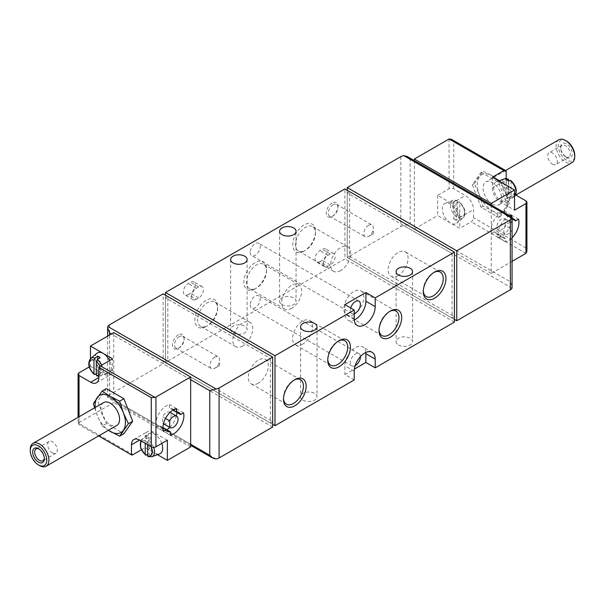 <?xml version="1.0" encoding="UTF-8"?>
<svg xmlns="http://www.w3.org/2000/svg" width="605" height="605" viewBox="0 0 605 605"><rect width="100%" height="100%" fill="white"/><g stroke="black" fill="none" stroke-linecap="round" stroke-linejoin="round"><path stroke-width="0.45" stroke-dasharray="3.02 2.27" d="M508.714 179.836A8.478 4.893 -120 0 0 503.882 183.837A8.478 4.893 -120 0 0 508.714 193.418L508.714 180.956M511.043 181.182L511.043 194.765A8.478 4.893 -120 0 0 515.876 190.764A8.478 4.893 -120 0 0 511.043 181.182L510.045 180.403M508.714 193.418L507.708 195.355L506.151 196.512L506.151 179.708M508.48 181.054L508.48 197.858L510.045 196.701L511.043 194.765M500.433 200.565A11.533 6.663 -120 0 0 508.034 201.616A11.533 6.663 -120 0 0 509.092 192.231A11.533 6.663 -120 0 0 501.727 182.597A11.533 6.663 -120 0 0 496.561 181.742A11.533 6.663 -120 0 0 493.854 189.917A11.533 6.663 -120 0 0 500.433 200.565M508.48 197.858A10.421 6.02 60 0 1 506.151 196.512M457.456 214.949L457.456 201.359A8.478 4.893 -120 0 0 452.623 205.367A8.478 4.893 -120 0 0 457.456 214.949L456.45 216.877L453.727 218.904L453.727 201.715A10.656 6.148 60 0 1 456.057 203.061L458.779 201.934L459.785 202.705L459.785 216.295A8.478 4.893 -120 0 0 464.617 212.287A8.478 4.893 -120 0 0 459.785 202.705M457.456 201.359L456.45 200.588L457.017 200.565M456.057 203.061L456.057 220.243L458.779 218.224L459.785 216.295M459.49 201.987L458.779 201.934A10.111 5.838 -120 0 1 463.15 217.83C466.447 212.952 465.237 207.666 459.498 201.979M437.649 195.377L437.649 215.554L450.46 222.95A11.533 6.663 -120 0 0 456.775 223.147A11.533 6.663 -120 0 0 456.23 210.207A11.533 6.663 -120 0 0 445.295 203.265A11.533 6.663 -120 0 0 442.784 212.264A11.533 6.663 -120 0 0 450.46 222.95L459.785 228.335L459.785 217.573A11.533 6.663 -120 0 0 451.625 203.446L437.649 195.377L449.061 188.783A3.297 1.906 180 0 1 453.727 188.783L465.374 195.506A11.533 6.663 -120 0 1 473.533 209.632L473.533 217.709A3.297 1.906 -60 0 1 471.197 221.74L459.785 228.335M456.057 220.243A10.656 6.148 60 0 1 454.892 219.675A10.656 6.148 60 0 1 453.727 218.904M456.45 216.877A10.111 5.838 -120 0 1 450.71 207.545A10.111 5.838 -120 0 1 453.084 200.399A10.111 5.838 -120 0 1 456.45 200.588L453.727 201.715M147.544 454.635L148.943 454.052A10.656 6.148 -120 0 0 151.273 455.399L148.55 456.525A10.111 5.838 -120 0 0 151.915 456.714M153.655 447.36A10.111 5.838 -120 0 0 148.55 440.236L151.273 438.209A10.656 6.148 -120 0 0 148.943 436.87L146.221 438.89A10.111 5.838 -120 0 0 141.85 439.283A10.111 5.838 -120 0 0 146.221 455.179M161.785 443.435A11.533 6.663 -120 0 0 153.277 433.543A11.533 6.663 -120 0 0 148.225 433.966A11.533 6.663 -120 0 0 147.166 443.352A11.533 6.663 -120 0 0 154.54 452.994A11.533 6.663 -120 0 0 159.705 453.848M147.983 456.548L148.55 456.525M148.55 440.236L147.544 442.164L147.544 444.652M145.215 443.306L145.215 440.818L146.221 438.89M96.286 373.913L97.685 373.338A10.656 6.148 -120 0 0 100.014 374.684L97.292 375.811A10.111 5.838 -120 0 0 100.649 375.992A10.111 5.838 -120 0 0 101.731 365.102M96.966 353.252A11.533 6.663 -120 0 0 97.511 366.191A11.533 6.663 -120 0 0 108.439 373.126A11.533 6.663 -120 0 0 109.596 360.557M96.717 375.834L97.292 375.811M481.096 172.296L498.588 182.392L507.33 204.936L498.588 217.376L481.096 207.273L472.354 184.737L481.096 172.296L483.032 171.177L492.402 175.866L500.524 181.281L498.588 182.392M492.402 177.212L492.402 187.974L506.151 180.04L506.151 178.588M506.151 180.04A11.533 6.663 -120 0 0 514.311 194.16L515.566 194.886M509.758 215.713A14.83 8.561 120 0 0 498.376 237.531L501.318 235.829A10.875 6.277 120 0 0 503.042 237.886A10.875 6.277 120 0 0 505.455 238.378L505.455 241.811A14.83 8.561 120 0 0 512.276 237.561M511.512 216.726L511.512 218.556L504.517 214.525L504.517 211.092A14.83 8.561 120 0 0 494.164 220.001A14.83 8.561 120 0 0 491.389 233.492L494.33 231.798A10.875 6.277 120 0 0 496.055 233.848A10.875 6.277 120 0 0 498.459 234.339L498.459 237.773A14.83 8.561 120 0 0 508.903 228.713A14.83 8.561 120 0 0 511.527 215.138L508.555 216.855A10.875 6.277 120 0 0 506.93 215.017A10.875 6.277 120 0 0 504.517 214.525M512.276 218.556A10.875 6.277 120 0 0 511.512 218.556M491.237 205.019L491.237 273.399L512.276 261.254M414.342 160.627L414.342 229.008L437.649 215.554M525.957 200.89L525.957 247.974L526.925 251.219M451.39 139.233L453.727 141.699L453.727 188.783M491.237 273.399L414.342 229.008M98.607 435.933L79.043 424.634L78.378 423.145L78.075 423.757L78.075 417.344M141.336 449.855L145.215 447.617L157.451 454.673M79.043 372.816L79.043 422.592A3.297 1.906 0 0 0 78.378 423.145L132.987 454.673M79.043 422.592L113.763 402.544L113.763 332.591M190.658 446.944L113.763 402.544M90.463 358.682L90.463 366.222L89.207 366.948M106.412 388.622L97.67 401.062L106.412 423.598L123.904 433.694M349.569 191.603L454.423 252.141L452.094 253.487L347.24 192.95L349.569 191.603L349.569 256.18L347.24 257.526L400.828 226.588A6.587 3.804 0 0 1 403.785 225.597L410.152 223.895L510.348 281.741L512.276 286.891M167.819 296.541L272.673 357.079L270.344 358.417L165.49 297.887L167.819 296.541L167.819 361.109L165.49 362.455L344.91 258.872L344.91 188.919M270.344 358.417L270.344 422.993L272.673 421.647L167.819 361.109M270.344 422.993L165.49 362.455L165.49 295.195M452.094 253.487L452.094 318.064L454.423 316.717L349.569 256.18M452.094 318.064L347.24 257.526L347.24 190.257M109.566 324.787L109.566 394.747L163.161 363.802L163.161 293.849M188.208 294.59L190.537 293.243A6.753 3.902 120 0 0 194.954 287.292A6.753 3.902 120 0 0 193.918 281.877A6.753 3.902 120 0 0 190.537 282.21L188.208 283.556A6.753 3.902 120 0 0 183.791 289.508A6.753 3.902 120 0 0 184.827 294.922A6.753 3.902 120 0 0 188.208 294.59L196.36 299.293L198.697 297.947A6.753 3.902 120 0 0 203.106 291.996A6.753 3.902 120 0 0 202.07 286.581A6.753 3.902 120 0 0 198.697 286.921L196.36 288.267A6.753 3.902 120 0 0 191.951 294.219A6.753 3.902 120 0 0 192.987 299.634A6.753 3.902 120 0 0 196.36 299.293M319.856 261.632L322.193 260.286A6.753 3.902 120 0 0 326.602 254.327A6.753 3.902 120 0 0 325.566 248.92A6.753 3.902 120 0 0 322.193 249.252L319.856 250.599A6.753 3.902 120 0 0 315.447 256.55A6.753 3.902 120 0 0 316.483 261.965A6.753 3.902 120 0 0 319.856 261.632L328.016 266.336L330.345 264.99A6.753 3.902 120 0 0 334.762 259.038A6.753 3.902 120 0 0 333.726 253.624A6.753 3.902 120 0 0 330.345 253.964L328.016 255.302A6.753 3.902 120 0 0 323.599 261.262A6.753 3.902 120 0 0 324.635 266.669A6.753 3.902 120 0 0 328.016 266.336M178.309 334.883A8.236 4.757 120 0 0 172.478 344.971A8.236 4.757 120 0 0 178.309 348.329A8.236 4.757 120 0 0 184.132 338.24A8.236 4.757 120 0 0 178.309 334.883M332.092 203.038A8.236 4.757 120 0 0 326.269 213.134A8.236 4.757 120 0 0 332.092 216.492A8.236 4.757 120 0 0 337.915 206.403A8.236 4.757 120 0 0 332.092 203.038M250.19 304.814A7.086 4.091 120 0 0 251.657 308.058A7.086 4.091 120 0 0 258.743 303.967A7.086 4.091 120 0 0 258.743 295.784A7.086 4.091 120 0 0 253.283 297.683A7.086 4.091 120 0 0 250.19 304.814M250.19 252.345A7.086 4.091 120 0 0 251.657 255.59A7.086 4.091 120 0 0 258.743 251.499A7.086 4.091 120 0 0 258.743 243.316A7.086 4.091 120 0 0 253.283 245.214A7.086 4.091 120 0 0 250.19 252.345M255.197 288.774A16.025 9.256 -60 0 1 243.868 282.232A16.025 9.256 -60 0 1 255.197 262.6A16.025 9.256 -60 0 1 266.533 269.142A16.025 9.256 -60 0 1 255.197 288.774L256.55 287.995A14.112 8.145 -60 0 1 249.494 288.691A14.112 8.145 -60 0 1 249.494 272.394A14.112 8.145 -60 0 1 263.606 264.249A14.112 8.145 -60 0 1 266.533 270.707A14.112 8.145 -60 0 1 256.55 287.995L255.197 288.774M304.134 251.105A16.025 9.256 -60 0 1 292.797 244.564A16.025 9.256 -60 0 1 304.134 224.931A16.025 9.256 -60 0 1 315.462 231.473A16.025 9.256 -60 0 1 304.134 251.105L305.487 250.326A14.112 8.145 -60 0 1 298.431 251.022A14.112 8.145 -60 0 1 298.431 234.725A14.112 8.145 -60 0 1 312.543 226.58A14.112 8.145 -60 0 1 315.462 233.038A14.112 8.145 -60 0 1 305.487 250.326L304.134 251.105M206.267 326.443A16.025 9.256 -60 0 1 194.931 319.901A16.025 9.256 -60 0 1 206.267 300.269A16.025 9.256 -60 0 1 217.603 306.811A16.025 9.256 -60 0 1 206.267 326.443L207.621 325.656A14.112 8.145 -60 0 1 200.565 326.36A14.112 8.145 -60 0 1 200.565 310.062A14.112 8.145 -60 0 1 214.677 301.91A14.112 8.145 -60 0 1 217.603 308.376A14.112 8.145 -60 0 1 207.621 325.656L206.267 326.443M281.998 304.61A8.236 4.757 0 0 0 290.975 305.638A8.236 4.757 0 0 0 296.057 301.245A8.236 4.757 0 0 0 287.821 296.488A8.236 4.757 0 0 0 279.586 301.245A8.236 4.757 0 0 0 281.998 304.61M233.061 332.863A8.236 4.757 0 0 0 242.038 333.892A8.236 4.757 0 0 0 247.127 329.498A8.236 4.757 0 0 0 238.884 324.741A8.236 4.757 0 0 0 230.649 329.498A8.236 4.757 0 0 0 233.061 332.863M398.498 344.971A8.236 4.757 0 0 0 407.475 345.999A8.236 4.757 0 0 0 412.565 341.606A8.236 4.757 0 0 0 404.329 336.849A8.236 4.757 0 0 0 396.086 341.606A8.236 4.757 0 0 0 398.498 344.971M302.969 400.124A8.236 4.757 0 0 0 311.946 401.153A8.236 4.757 0 0 0 317.028 396.759A8.236 4.757 0 0 0 308.792 392.002A8.236 4.757 0 0 0 300.556 396.759A8.236 4.757 0 0 0 302.969 400.124M354.227 379.948L344.91 374.563L354.379 369.095M272.673 424.339L165.49 362.455L165.49 297.887M454.423 322.102L344.91 258.872M512.087 217.059L510.348 217.165L410.152 159.319L410.152 223.895M407.044 156.408L410.152 159.319M190.658 379.675L111.433 333.937M190.658 444.252L109.566 397.432L107.826 397.545L107.864 396.449A6.587 3.804 0 0 1 109.566 394.747M272.673 427.032L163.161 363.802M272.673 357.079L272.673 421.647M347.24 192.95L347.24 257.526L454.423 319.41M454.423 252.141L454.423 316.717M344.91 304.61L344.91 313.352A14.83 8.561 120 0 0 347.981 320.143A14.83 8.561 120 0 0 354.288 319.977M350.711 307.96A7.086 4.091 120 0 0 350.386 310.191A7.086 4.091 120 0 0 351.853 313.435A7.086 4.091 120 0 0 354.227 313.602M360.399 356.602A7.086 4.091 120 0 0 358.939 353.63A7.086 4.091 120 0 0 355.392 353.986A7.086 4.091 120 0 0 350.386 362.66A7.086 4.091 120 0 0 351.853 365.904A7.086 4.091 120 0 0 355.158 365.685M365.821 352.465A14.83 8.561 120 0 0 362.811 346.922A14.83 8.561 120 0 0 351.384 350.9A14.83 8.561 120 0 0 344.91 365.821L344.91 374.563M291.701 308.285A14.112 8.145 -60 0 1 284.645 308.989A14.112 8.145 -60 0 1 284.645 292.691A14.112 8.145 -60 0 1 298.764 284.539A14.112 8.145 -60 0 1 300.927 295.853A14.112 8.145 -60 0 1 291.701 308.285M340.638 270.616A14.112 8.145 -60 0 1 333.582 271.32A14.112 8.145 -60 0 1 333.582 255.023A14.112 8.145 -60 0 1 347.693 246.87A14.112 8.145 -60 0 1 349.856 258.184A14.112 8.145 -60 0 1 340.638 270.616M242.771 345.954A14.112 8.145 -60 0 1 235.716 346.65A14.112 8.145 -60 0 1 235.716 330.353A14.112 8.145 -60 0 1 249.827 322.208A14.112 8.145 -60 0 1 251.99 333.514A14.112 8.145 -60 0 1 242.771 345.954M379.032 329.838A14.112 8.145 -60 0 1 379.01 329.097A14.112 8.145 -60 0 1 388.992 311.809A14.112 8.145 -60 0 1 389.65 311.454M353.842 314.562A14.112 8.145 -60 0 1 346.786 315.265A14.112 8.145 -60 0 1 346.786 298.968A14.112 8.145 -60 0 1 360.898 290.816A14.112 8.145 -60 0 1 363.06 302.129A14.112 8.145 -60 0 1 353.842 314.562M327.774 359.438A14.112 8.145 -60 0 1 327.751 358.689A14.112 8.145 -60 0 1 337.726 341.409A14.112 8.145 -60 0 1 338.384 341.054M302.576 344.162A14.112 8.145 -60 0 1 295.52 344.858A14.112 8.145 -60 0 1 295.52 328.56A14.112 8.145 -60 0 1 309.631 320.416A14.112 8.145 -60 0 1 311.794 331.721A14.112 8.145 -60 0 1 302.576 344.162M283.495 398.453A14.112 8.145 -60 0 1 283.48 397.704A14.112 8.145 -60 0 1 293.455 380.424A14.112 8.145 -60 0 1 294.113 380.069M258.305 383.177A14.112 8.145 -60 0 1 251.249 383.873A14.112 8.145 -60 0 1 251.249 367.575A14.112 8.145 -60 0 1 265.361 359.43A14.112 8.145 -60 0 1 267.523 370.736A14.112 8.145 -60 0 1 258.305 383.177M423.303 290.831A14.112 8.145 -60 0 1 423.281 290.082A14.112 8.145 -60 0 1 433.263 272.795A14.112 8.145 -60 0 1 433.921 272.447M398.113 275.555A14.112 8.145 -60 0 1 391.057 276.251A14.112 8.145 -60 0 1 391.057 259.953A14.112 8.145 -60 0 1 405.168 251.801A14.112 8.145 -60 0 1 407.331 263.115A14.112 8.145 -60 0 1 398.113 275.555M333.098 204.792A6.814 3.933 120 0 0 328.651 210.79A6.814 3.933 120 0 0 329.695 216.25A6.814 3.933 120 0 0 333.098 215.909A6.814 3.933 120 0 0 337.915 207.568A6.814 3.933 120 0 0 336.509 204.452A6.814 3.933 120 0 0 333.098 204.792M368.596 225.279A6.814 3.933 120 0 0 364.149 231.284A6.814 3.933 120 0 0 365.193 236.744A6.814 3.933 120 0 0 368.596 236.404L368.596 236.404A6.814 3.933 120 0 0 373.414 228.062A6.814 3.933 120 0 0 371.999 224.947A6.814 3.933 120 0 0 368.596 225.279M373.414 233.621L368.596 236.404L373.414 233.621L373.414 228.062M179.314 336.63A6.814 3.933 120 0 0 174.868 342.627A6.814 3.933 120 0 0 175.911 348.087A6.814 3.933 120 0 0 179.314 347.746A6.814 3.933 120 0 0 184.132 339.405A6.814 3.933 120 0 0 182.718 336.289A6.814 3.933 120 0 0 179.314 336.63M214.813 357.116A6.814 3.933 120 0 0 210.359 363.121A6.814 3.933 120 0 0 211.402 368.581A6.814 3.933 120 0 0 214.813 368.241L214.813 368.241A6.814 3.933 120 0 0 219.63 359.899A6.814 3.933 120 0 0 218.216 356.784A6.814 3.933 120 0 0 214.813 357.116M219.63 365.465L214.813 368.241L219.63 365.465L219.63 359.899M167.351 440.213L153.375 432.144A11.533 6.663 -120 0 0 147.605 431.569A11.533 6.663 -120 0 0 145.215 436.848L145.215 447.617M90.463 366.222L104.438 374.298A11.533 6.663 -120 0 0 110.208 374.866A11.533 6.663 -120 0 0 112.598 369.587L112.598 358.825M492.402 187.974A11.533 6.663 -120 0 0 500.562 202.1L514.537 210.169M97.685 359.226L97.685 373.338M100.014 374.684L100.014 357.495M148.943 436.87L148.943 454.052M151.273 455.399L151.273 438.209M94.622 407.793L97.148 415.151L102.147 426.056L106.412 423.598M102.147 426.056L108.333 430.314M93.404 403.52L97.67 401.062M30.25 449.417A13.181 7.608 -120 0 0 39.567 465.563M103.674 402.567A13.181 7.608 -120 0 0 101.655 413.124A13.181 7.608 -120 0 0 110.269 424.74A13.181 7.608 -120 0 0 116.856 425.398M95.235 407.437A21.417 12.365 -120 0 0 97.148 415.151A21.417 12.365 -120 0 0 108.416 430.268M500.524 181.281L505.523 192.186L509.266 203.817L500.524 216.257L492.402 210.843L483.032 206.161L479.289 194.53L474.29 183.618L472.354 184.737M474.29 183.618L483.032 171.177M483.032 206.161L481.096 207.273M500.524 216.257L498.588 217.376M509.266 203.817L507.33 204.936M566.499 141.048A11.669 6.738 -120 0 0 558.256 145.813A11.669 6.738 -120 0 0 566.499 160.098A11.669 6.738 -120 0 0 574.75 155.341M566.499 157.3A8.236 4.757 -120 0 0 572.33 153.942A8.236 4.757 -120 0 0 566.499 143.846A8.236 4.757 -120 0 0 560.676 147.212A8.236 4.757 -120 0 0 566.499 157.3L565.493 156.718A6.814 3.933 -120 0 0 568.897 157.058A6.814 3.933 -120 0 0 568.897 149.193A6.814 3.933 -120 0 0 562.09 145.261A6.814 3.933 -120 0 0 560.676 148.376A6.814 3.933 -120 0 0 565.493 156.718L566.499 157.3M558.839 139.778A13.181 7.608 -120 0 0 556.819 150.343A13.181 7.608 -120 0 0 565.433 161.958A13.181 7.608 -120 0 0 572.02 162.609M492.402 204.119A13.181 7.608 -120 0 0 498.996 204.77A13.181 7.608 -120 0 0 498.996 189.554A13.181 7.608 -120 0 0 485.815 181.939A13.181 7.608 -120 0 0 483.796 192.503A13.181 7.608 -120 0 0 492.402 204.119M492.402 210.843A21.417 12.365 -120 0 0 505.523 209.67A21.417 12.365 -120 0 0 505.523 192.186A21.417 12.365 -120 0 0 492.402 175.866A21.417 12.365 -120 0 0 479.289 177.038A21.417 12.365 -120 0 0 479.289 194.53A21.417 12.365 -120 0 0 492.402 210.843M505.455 241.811L498.459 237.773M505.455 238.378L498.459 234.339M518.523 219.176L511.527 215.138M512.276 219.002L508.555 216.855M511.512 215.13L504.517 211.092M498.376 237.531L491.389 233.492M501.318 235.829L494.33 231.798M505.22 219.048L512.208 223.086A6.587 3.804 120 0 0 511.777 222.761A6.587 3.804 120 0 0 505.19 226.565A6.587 3.804 120 0 0 505.19 234.173A6.587 3.804 120 0 0 512.208 229.545L505.22 225.506L505.22 219.048A6.587 3.804 120 0 0 504.789 218.723A6.587 3.804 120 0 0 498.195 222.527A6.587 3.804 120 0 0 498.195 230.142A6.587 3.804 120 0 0 505.22 225.506M512.208 223.086L512.208 229.545M170.383 435.26L163.395 431.221A14.83 8.561 120 0 0 166.806 429.762M163.395 427.795L163.395 431.221L156.385 427.175L159.357 425.459A10.875 6.277 120 0 0 160.983 427.296A10.875 6.277 120 0 0 163.395 427.795L166.345 429.497M169.771 427.425A14.83 8.561 120 0 0 176.357 416.013M176.894 412.428A14.83 8.561 120 0 0 176.524 408.821L173.582 410.515M183.519 412.852L176.524 408.821M173.491 410.303A10.875 6.277 120 0 0 171.858 408.466A10.875 6.277 120 0 0 169.453 407.974L169.453 404.541A14.83 8.561 120 0 0 159.009 413.601A14.83 8.561 120 0 0 156.385 427.175M173.03 410.039L169.453 407.974M176.441 408.579L169.453 404.541M162.934 427.523L159.357 425.459M165.543 418.456L162.692 416.807L162.692 423.266A6.587 3.804 120 0 0 163.123 423.591A6.587 3.804 120 0 0 169.718 419.787A6.587 3.804 120 0 0 169.718 412.171A6.587 3.804 120 0 0 162.692 416.807M163.494 423.727L162.692 423.266M52.476 452.903A6.814 3.933 -120 0 0 55.887 453.243A6.814 3.933 -120 0 0 55.887 445.378A6.814 3.933 -120 0 0 49.073 441.446A6.814 3.933 -120 0 0 48.029 446.906A6.814 3.933 -120 0 0 52.476 452.903M44.301 458.151A6.814 3.933 -120 0 0 44.324 457.614A6.814 3.933 -120 0 0 39.507 449.273A6.814 3.933 -120 0 0 39.03 449.023M552.524 164.212A6.814 3.933 -120 0 0 555.927 164.545A6.814 3.933 -120 0 0 556.971 159.085A6.814 3.933 -120 0 0 552.524 153.088A6.814 3.933 -120 0 0 549.113 152.747A6.814 3.933 -120 0 0 548.069 158.207A6.814 3.933 -120 0 0 552.524 164.212M504.351 178.876A10.111 5.838 -120 0 0 501.969 186.022A10.111 5.838 -120 0 0 507.708 195.355M510.045 196.701A10.111 5.838 -120 0 0 514.409 196.307A10.111 5.838 -120 0 0 514.537 196.194L508.034 201.616M458.779 218.224A10.111 5.838 -120 0 0 463.15 217.83L456.775 223.147M151.076 446.694A8.478 4.893 -120 0 0 147.544 442.164M145.215 440.818A8.478 4.893 -120 0 0 141.683 441.272M90.591 358.568A10.111 5.838 -120 0 0 94.955 374.465M98.849 375.145A8.478 4.893 -120 0 0 99.923 366.191M525.957 247.974L473.533 217.709M506.151 171.964L453.727 141.699M449.061 139.006L449.061 188.783M525.957 253.359L471.197 221.74M79.043 416.784L79.043 424.634M109.566 335.011L109.566 397.432M510.348 217.165L510.348 281.741M400.828 156.627L400.828 226.588M216.129 458.961L107.864 396.449M512.049 288.109L403.785 225.597M354.227 318.737L344.91 313.352M354.227 371.205L344.91 365.821M153.375 432.144L145.215 436.848M112.598 369.587L104.438 374.298M500.562 202.1L514.311 194.16M451.625 203.446L465.374 195.506M459.785 217.573L473.533 209.632M330.345 264.99L322.193 260.286M330.345 253.964L322.193 249.252M328.016 255.302L319.856 250.599M198.697 297.947L190.537 293.243M198.697 286.921L190.537 282.21M196.36 288.267L188.208 283.556M498.815 180.91L496.561 181.742M445.295 203.265L453.084 200.399L457.025 200.55M140.7 440.697L148.225 433.966M98.849 376.287L108.439 373.126M190.658 445.363L107.826 397.545M357.298 325.52L347.981 320.143M372.128 352.307L362.811 346.922M358.939 353.63L258.743 295.784M351.853 365.904L251.657 308.058M358.939 301.161L258.743 243.316M351.853 313.435L251.657 255.59M298.764 284.539L263.606 264.249M284.645 308.989L249.494 288.691M266.533 270.707L266.533 269.142M347.693 246.87L312.543 226.58M333.582 271.32L298.431 251.022M315.462 233.038L315.462 231.473M249.827 322.208L214.677 301.91M235.716 346.65L200.565 326.36M217.603 308.376L217.603 306.811M379.01 329.097L379.01 330.663M388.992 311.809L390.346 311.03M396.048 311.114L360.898 290.816M381.937 335.556L346.786 315.265M327.751 358.689L327.751 360.255M337.726 341.409L339.08 340.623M344.782 340.706L309.631 320.416M330.67 365.155L295.52 344.858M283.48 397.704L283.48 399.27M293.455 380.424L294.809 379.637M300.511 379.721L265.361 359.43M286.399 404.17L251.249 383.873M423.281 290.082L423.281 291.648M433.263 272.795L434.617 272.016M440.319 272.099L405.168 251.801M426.207 296.541L391.057 276.251M300.556 326.806L300.556 396.759M317.028 326.806L317.028 396.759M396.086 271.653L396.086 341.606M412.565 271.653L412.565 341.606M230.649 259.545L230.649 329.498M247.127 259.545L247.127 329.498M279.586 231.291L279.586 301.245M296.057 231.291L296.057 301.245M107.637 336.13L107.637 397.198M337.915 207.568L337.915 206.403M333.098 215.909L332.092 216.492M329.695 216.25L365.193 236.744M336.509 204.452L371.999 224.947M184.132 339.405L184.132 338.24M179.314 347.746L178.309 348.329M175.911 348.087L211.402 368.581M182.718 336.289L218.216 356.784M133.856 439.51L147.605 431.569M96.46 382.806L110.208 374.866M505.576 170.527L485.815 181.939M515.838 195.044L498.996 204.77M513.917 219.048L506.93 215.017M511.777 222.761L504.789 218.723M505.19 234.173L498.195 230.142M503.042 237.886L496.055 233.848M178.846 412.504L171.858 408.466M167.978 431.335L160.983 427.296M49.073 441.446L36.103 448.933M55.887 453.243L42.91 460.73M39.507 449.273L38.501 448.691M44.324 457.614L44.324 458.779M560.676 148.376L560.676 147.212M562.09 145.261L549.113 152.747M568.897 157.058L555.927 164.545M333.726 253.624L325.566 248.92M324.635 266.669L316.483 261.965M202.07 286.581L193.918 281.877M192.987 299.634L184.827 294.922"/><path stroke-width="0.91" d="M508.714 180.956L508.714 179.836L507.708 179.065L508.283 179.042L504.351 178.876L498.815 180.91M510.756 180.464L508.48 181.054A10.421 6.02 60 0 0 506.151 179.708L507.708 179.065A10.111 5.838 -120 0 0 504.351 178.876M145.51 455.119L147.544 454.635M147.975 456.563L151.915 456.714L159.705 453.848A11.533 6.663 -120 0 0 161.785 443.435M147.544 444.652L147.544 455.754L148.55 456.525M146.221 455.179L145.215 454.408L145.215 443.306M94.251 374.404L96.286 373.913M101.731 365.102A10.111 5.838 -120 0 0 97.292 359.514L100.014 357.495A10.656 6.148 -120 0 0 98.849 356.716A10.656 6.148 -120 0 0 97.685 356.148L94.955 358.168A10.111 5.838 -120 0 0 90.591 358.568L96.966 353.252A11.533 6.663 -120 0 1 103.273 353.441L90.463 346.045L90.463 358.682M109.596 360.557A11.533 6.663 -120 0 0 103.273 353.441L112.598 358.825L100.362 365.889A3.297 1.906 -60 0 0 98.849 367.409L98.849 377.52A11.533 6.663 -120 0 1 96.46 382.806A11.533 6.663 -120 0 1 90.689 382.231L79.043 375.508L79.043 416.784M97.292 359.514L96.286 361.45L96.286 375.032L97.292 375.811M94.955 374.465L93.956 373.686L93.956 360.104L94.955 358.168M506.151 178.588L506.151 171.964A3.297 1.906 120 0 0 505.47 170.459A3.297 1.906 120 0 0 503.821 170.618L492.402 177.212L514.537 189.993L514.537 210.169L525.957 203.582A3.297 1.906 0 0 0 526.925 202.236A3.297 1.906 0 0 0 525.957 200.89L515.566 194.886M512.276 237.561A14.83 8.561 120 0 0 518.523 219.176L515.551 220.885A10.875 6.277 120 0 0 513.917 219.048A10.875 6.277 120 0 0 512.276 218.556M511.512 216.726L511.512 215.13A14.83 8.561 120 0 0 509.758 215.713M514.537 189.993L491.237 203.446L491.237 205.019M512.276 261.254L525.957 253.359L526.925 251.219L526.925 202.236M503.821 170.618L449.061 139.006L414.342 159.047L414.342 160.627M449.061 139.006L451.39 139.233L505.47 170.459M491.237 203.446L414.342 159.047M157.451 454.673L167.351 460.39L190.658 446.944L190.658 376.983L155.939 397.031A3.297 1.906 180 0 1 154.971 397.417L100.362 365.889M190.658 376.983L113.763 332.591L90.463 346.045M154.971 397.417L151.273 397.674L98.849 367.409M98.607 435.933L131.466 454.907A3.297 1.906 120 0 0 132.987 454.673L141.336 449.855M170.383 431.826L166.345 429.497A10.875 6.277 120 0 0 167.978 431.335A10.875 6.277 120 0 0 170.383 431.826L170.383 435.26A14.83 8.561 120 0 0 180.744 426.344A14.83 8.561 120 0 0 183.519 412.852L180.577 414.554A10.875 6.277 120 0 0 178.846 412.504A10.875 6.277 120 0 0 176.441 412.005L173.03 410.039M162.934 427.523L166.345 429.497L163.373 431.214A14.83 8.561 120 0 1 165.997 417.639A14.83 8.561 120 0 1 176.441 408.579L176.441 412.005M155.939 397.031L155.939 446.808L167.351 440.213L167.351 460.39M89.207 366.948L79.043 372.816A3.297 1.906 0 0 0 78.075 374.162A3.297 1.906 0 0 0 79.043 375.508M155.939 446.808A3.297 1.906 180 0 1 151.273 446.808L139.626 440.077A11.533 6.663 -120 0 0 133.856 439.51A11.533 6.663 -120 0 0 131.466 444.788L139.626 440.077M108.333 430.314L119.639 436.16L123.904 433.694L132.646 421.254L123.904 398.718L106.412 388.622L102.147 391.08L93.404 403.52L94.622 407.793M131.466 454.907L131.466 444.788M434.617 298.189A16.025 9.256 -60 0 1 423.281 291.648A16.025 9.256 -60 0 1 434.617 272.016A16.025 9.256 -60 0 1 445.953 278.557A16.025 9.256 -60 0 1 434.617 298.189M294.809 405.811A16.025 9.256 -60 0 1 283.48 399.27A16.025 9.256 -60 0 1 294.809 379.637A16.025 9.256 -60 0 1 306.145 386.179A16.025 9.256 -60 0 1 294.809 405.811M339.08 366.796A16.025 9.256 -60 0 1 327.751 360.255A16.025 9.256 -60 0 1 339.08 340.623A16.025 9.256 -60 0 1 350.416 347.172A16.025 9.256 -60 0 1 339.08 366.796M390.346 337.204A16.025 9.256 -60 0 1 379.01 330.663A16.025 9.256 -60 0 1 390.346 311.03A16.025 9.256 -60 0 1 401.682 317.572A16.025 9.256 -60 0 1 390.346 337.204M275.003 355.732L275.003 425.686L354.227 379.948L354.227 371.205A14.83 8.561 120 0 1 360.701 356.277A14.83 8.561 120 0 1 372.128 352.307A14.83 8.561 120 0 1 375.198 359.098L375.198 367.84L454.423 322.102L454.423 252.141L375.198 297.887L375.198 306.629L365.881 301.245L365.881 292.502L344.91 304.61L354.227 309.987L275.003 355.732L165.49 292.502L165.49 295.195M354.227 309.987L354.227 318.737A14.83 8.561 120 0 0 357.298 325.52A14.83 8.561 120 0 0 368.725 321.55A14.83 8.561 120 0 0 375.198 306.629M209.761 390.709L209.761 455.285L212.869 458.189L216.129 458.961A6.587 3.804 0 0 0 219.086 457.97L272.673 427.032L272.673 357.079L219.086 388.017A6.587 3.804 180 0 1 216.129 389L209.761 390.709L190.658 379.675M512.276 217.399L512.049 218.148A6.587 3.804 180 0 1 510.348 219.857L456.752 250.795L456.752 320.756L510.348 289.81A6.587 3.804 0 0 0 512.049 288.109L512.087 217.059L407.044 156.408L403.785 155.644A6.587 3.804 180 0 0 400.828 156.627L347.24 187.573L347.24 190.257M272.673 357.079L163.161 293.849L109.566 324.787A6.587 3.804 180 0 0 107.864 326.496L107.637 327.713L109.566 332.863L109.566 335.011M454.423 252.141L344.91 188.919L165.49 292.502M281.998 234.657A8.236 4.757 0 0 0 290.975 235.685A8.236 4.757 0 0 0 296.057 231.291A8.236 4.757 0 0 0 287.821 226.535A8.236 4.757 0 0 0 279.586 231.291A8.236 4.757 0 0 0 281.998 234.657M233.061 262.903A8.236 4.757 0 0 0 242.038 263.939A8.236 4.757 0 0 0 247.127 259.545A8.236 4.757 0 0 0 238.884 254.788A8.236 4.757 0 0 0 230.649 259.545A8.236 4.757 0 0 0 233.061 262.903M398.498 275.01A8.236 4.757 0 0 0 407.475 276.046A8.236 4.757 0 0 0 412.565 271.653A8.236 4.757 0 0 0 404.329 266.896A8.236 4.757 0 0 0 396.086 271.653A8.236 4.757 0 0 0 398.498 275.01M302.969 330.171A8.236 4.757 0 0 0 311.946 331.2A8.236 4.757 0 0 0 317.028 326.806A8.236 4.757 0 0 0 308.792 322.049A8.236 4.757 0 0 0 300.556 326.806A8.236 4.757 0 0 0 302.969 330.171M375.198 297.887L365.881 292.502M354.379 369.095L365.881 362.455L375.198 367.84M275.003 425.686L272.673 424.339M456.752 250.795L347.24 187.573M456.752 320.756L454.423 319.41M354.288 319.977A14.83 8.561 120 0 0 365.881 301.245M354.227 313.602A7.086 4.091 120 0 0 359.763 307.597A7.086 4.091 120 0 0 358.939 301.161A7.086 4.091 120 0 0 355.392 301.517A7.086 4.091 120 0 0 350.711 307.96M355.158 365.685A7.086 4.091 120 0 0 360.399 356.602M365.881 362.455L365.881 353.713A14.83 8.561 120 0 0 365.821 352.465M389.65 311.454A14.112 8.145 -60 0 1 396.048 311.114A14.112 8.145 -60 0 1 398.211 322.42A14.112 8.145 -60 0 1 388.992 334.86A14.112 8.145 -60 0 1 381.937 335.556A14.112 8.145 -60 0 1 379.032 329.838M338.384 341.054A14.112 8.145 -60 0 1 344.782 340.706A14.112 8.145 -60 0 1 346.952 352.019A14.112 8.145 -60 0 1 337.726 364.452A14.112 8.145 -60 0 1 330.67 365.155A14.112 8.145 -60 0 1 327.774 359.438M294.113 380.069A14.112 8.145 -60 0 1 300.511 379.721A14.112 8.145 -60 0 1 302.674 391.034A14.112 8.145 -60 0 1 293.455 403.467A14.112 8.145 -60 0 1 286.399 404.17A14.112 8.145 -60 0 1 283.495 398.453M433.921 272.447A14.112 8.145 -60 0 1 440.319 272.099A14.112 8.145 -60 0 1 442.482 283.405A14.112 8.145 -60 0 1 433.263 295.845A14.112 8.145 -60 0 1 426.207 296.541A14.112 8.145 -60 0 1 423.303 290.831M97.685 356.148L97.685 359.226M119.639 436.16L128.381 423.719L123.382 412.807L119.639 401.175L123.904 398.718M119.639 401.175L110.269 396.494L102.147 391.08M128.381 423.719L132.646 421.254M38.501 462.144A8.236 4.757 -120 0 0 44.324 458.779A8.236 4.757 -120 0 0 38.501 448.691A8.236 4.757 -120 0 0 32.67 452.056A8.236 4.757 -120 0 0 38.501 462.144M39.567 465.563L38.501 464.942A11.669 6.738 -120 0 0 46.744 460.178A11.669 6.738 -120 0 0 38.501 445.893A11.669 6.738 -120 0 0 30.25 450.657A11.669 6.738 -120 0 0 38.501 464.942L39.567 465.563A13.181 7.608 -120 0 0 46.161 466.213A13.181 7.608 -120 0 0 46.161 450.99A13.181 7.608 -120 0 0 32.98 443.382A13.181 7.608 -120 0 0 30.25 449.417L30.25 450.657M46.161 466.213L116.856 425.398A13.181 7.608 -120 0 0 116.856 410.175A13.181 7.608 -120 0 0 103.674 402.567L32.98 443.382M108.416 430.268A21.417 12.365 -120 0 0 110.269 431.471A21.417 12.365 -120 0 0 123.382 430.299A21.417 12.365 -120 0 0 123.382 412.807A21.417 12.365 -120 0 0 110.269 396.494A21.417 12.365 -120 0 0 97.148 397.666A21.417 12.365 -120 0 0 95.235 407.437M515.838 195.044L572.02 162.609A13.181 7.608 -120 0 0 574.75 156.574L574.75 155.341A11.669 6.738 -120 0 0 566.499 141.048L565.433 140.436A13.181 7.608 -120 0 0 558.839 139.778L505.576 170.527M574.75 156.574A13.181 7.608 -120 0 0 565.433 140.436M515.551 220.885L512.276 219.002M166.806 429.762A14.83 8.561 120 0 0 169.771 427.425M176.357 416.013A14.83 8.561 120 0 0 176.894 412.428M180.577 414.554L173.582 410.515A10.875 6.277 120 0 0 173.491 410.303M163.494 423.727L169.687 427.296L169.687 420.846L165.543 418.456M169.687 427.296A6.587 3.804 120 0 0 170.118 427.629A6.587 3.804 120 0 0 176.705 423.818A6.587 3.804 120 0 0 176.705 416.21A6.587 3.804 120 0 0 169.687 420.846M39.03 449.023A6.814 3.933 -120 0 0 36.103 448.933A6.814 3.933 -120 0 0 35.06 454.393A6.814 3.933 -120 0 0 39.507 460.397A6.814 3.933 -120 0 0 42.91 460.73A6.814 3.933 -120 0 0 44.301 458.151M514.537 196.194A10.111 5.838 -120 0 0 510.045 180.403M151.915 456.714A10.111 5.838 -120 0 0 153.655 447.36M147.544 455.754A8.478 4.893 -120 0 0 151.076 446.694M141.683 441.272A8.478 4.893 -120 0 0 145.215 454.408M96.286 375.032A8.478 4.893 -120 0 0 98.849 375.145M99.923 366.191A8.478 4.893 -120 0 0 96.286 361.45M93.956 360.104A8.478 4.893 -120 0 0 89.124 364.104A8.478 4.893 -120 0 0 93.956 373.686M525.957 203.582L525.957 253.359M151.273 397.674L151.273 446.808M111.433 333.937L109.566 332.863M219.086 388.017L219.086 457.97M510.348 219.857L510.348 289.81M209.761 455.285L190.658 444.252M512.049 218.148L403.785 155.644M216.129 389L107.864 326.496M375.198 359.098L365.881 353.713M90.689 382.231L98.849 377.52M514.409 196.307C517.714 191.43 516.496 186.143 510.764 180.449M140.7 440.697L140.602 448.086L145.502 455.134M96.717 375.849L98.849 376.287M90.591 358.568C87.286 363.446 88.504 368.725 94.236 374.419M78.075 374.162L78.075 417.344M212.786 458.144L190.658 445.363M107.637 327.713L107.637 336.13M176.705 416.21L170.065 412.376M170.118 427.629L163.479 423.787"/></g></svg>
